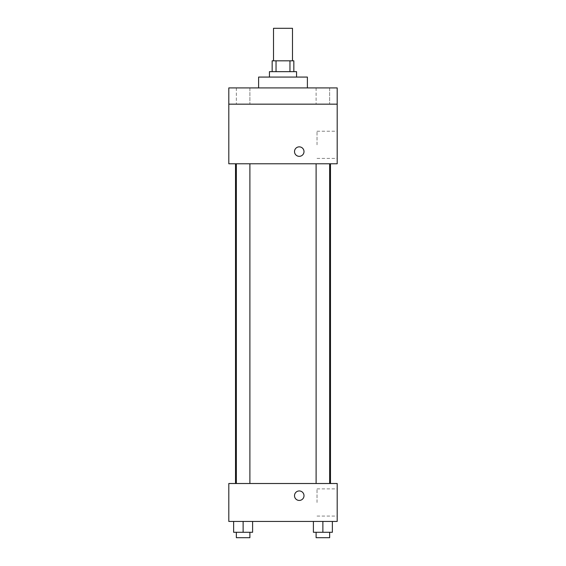 <?xml version="1.0" encoding="UTF-8"?>
<svg xmlns="http://www.w3.org/2000/svg" width="566" height="566" viewBox="0 0 566 566"><rect width="100%" height="100%" fill="white"/><g stroke="black" fill="none" stroke-linecap="round" stroke-linejoin="round"><path stroke-width="0.42" stroke-dasharray="2.83 2.12" d="M273.52 28.3L292.481 28.3M283 60.817L273.52 60.817L283 60.817M289.955 71.656L289.955 60.817L293.839 60.817L293.839 71.656L276.045 71.656L293.839 71.656M289.955 60.817L272.161 60.817L272.161 71.656L276.045 71.656L272.161 71.656M296.549 71.656L269.451 71.656M269.451 77.075L296.549 77.075L269.451 77.075M276.045 71.656L276.045 60.817M258.612 77.075L307.388 77.075M283 87.914L258.612 87.914L283 87.914M329.66 87.914L316.111 87.914L329.66 87.914L316.111 87.914L329.66 87.914L329.66 104.165L316.111 104.165L329.66 104.165L316.111 104.165L329.66 104.165L329.66 87.914M249.889 87.914L236.34 87.914L249.889 87.914L236.34 87.914L249.889 87.914L249.889 104.165L236.34 104.165L249.889 104.165L236.34 104.165L249.889 104.165L249.889 87.914M337.195 87.914L228.805 87.914L228.805 104.165L337.195 104.165L337.195 87.914M337.195 104.165L337.195 163.779L228.805 163.779L228.805 104.165L337.195 104.165L228.805 104.165M228.805 151.596L228.805 146.856L228.813 151.596M337.195 144.811L337.195 131.22L337.195 144.811M283 163.779L235.527 163.779L283 163.779M322.882 163.779L329.66 163.779L322.882 163.779M243.118 163.779L236.34 163.779L243.118 163.779M299.258 146.856A4.74 4.74 0 0 0 295.148 153.966A4.74 4.74 0 0 0 303.362 153.966A4.74 4.74 0 0 0 299.258 146.856A4.74 4.74 0 0 0 295.148 153.966A4.74 4.74 0 0 0 303.362 153.966A4.74 4.74 0 0 0 299.258 146.856M299.258 156.336A4.74 4.74 0 0 1 295.148 149.226A4.74 4.74 0 0 1 303.362 149.226A4.74 4.74 0 0 1 299.258 156.336M317.031 144.811L317.031 131.22L317.031 144.811M283 483.505L235.527 483.505L283 483.505M322.882 483.505L329.66 483.505L322.882 483.505M243.118 483.505L236.34 483.505L243.118 483.505M337.195 483.505L228.805 483.505L228.805 521.442L337.195 521.442L337.195 483.505M228.805 495.689L228.805 500.436L228.813 495.689M332.369 532.281L322.882 532.281L332.369 532.281L332.369 521.442L313.401 521.442L332.369 521.442L313.401 521.442L332.369 521.442L313.401 521.442L332.369 521.442L313.401 521.442L332.369 521.442L332.369 532.281L313.401 532.281L313.401 521.442L313.401 532.281L329.66 532.281L322.882 532.281L322.882 521.442L322.882 532.281L313.401 532.281L313.401 521.442M252.599 532.281L243.118 532.281L252.599 532.281L252.599 521.442L233.631 521.442L252.599 521.442L233.631 521.442L252.599 521.442L233.631 521.442L252.599 521.442L233.631 521.442L252.599 521.442L252.599 532.281L233.631 532.281L233.631 521.442L233.631 532.281L249.889 532.281L243.118 532.281L243.118 521.442L243.118 532.281L233.631 532.281L233.631 521.442M337.195 502.474L337.195 488.882L337.195 502.474M299.258 490.948A4.74 4.74 0 0 0 295.148 498.059A4.74 4.74 0 0 0 303.362 498.059A4.74 4.74 0 0 0 299.258 490.948A4.74 4.74 0 0 0 295.148 498.059A4.74 4.74 0 0 0 303.362 498.059A4.74 4.74 0 0 0 299.258 490.948M299.258 500.436A4.74 4.74 0 0 1 295.148 493.319A4.74 4.74 0 0 1 303.362 493.319A4.74 4.74 0 0 1 299.258 500.436M317.031 502.474L317.031 488.882L317.031 502.474M316.111 532.281L316.111 537.7L329.66 537.7L316.111 537.7L329.66 537.7L329.66 532.281L316.111 532.281L329.66 532.281M322.882 532.281L322.882 521.442M236.34 532.281L236.34 537.7L249.889 537.7L236.34 537.7L249.889 537.7L249.889 532.281L236.34 532.281L249.889 532.281M243.118 532.281L243.118 521.442M236.34 87.914L236.34 104.165L236.34 87.914M316.111 87.914L316.111 104.165L316.111 87.914M317.031 158.402L337.195 158.402M317.031 131.22L337.195 131.22M249.889 483.505L249.889 163.779M236.34 483.505L236.34 163.779M329.66 483.505L329.66 163.779M316.111 483.505L316.111 163.779M317.031 516.065L337.195 516.065M317.031 488.882L337.195 488.882"/><path stroke-width="0.85" d="M292.481 60.817L292.481 28.3L273.52 28.3L273.52 60.817M276.045 71.656L276.045 60.817L272.161 60.817L272.161 71.656M276.045 60.817L293.839 60.817L293.839 71.656M289.955 71.656L289.955 60.817M269.451 77.075L269.451 71.656L296.549 71.656L296.549 77.075M307.388 87.914L307.388 77.075L258.612 77.075L258.612 87.914M228.805 87.914L337.195 87.914L337.195 104.165L228.805 104.165L228.805 87.914M337.195 104.165L337.195 163.779L228.805 163.779L228.805 104.165M299.258 156.336A4.74 4.74 0 0 1 295.148 149.226A4.74 4.74 0 0 1 303.362 149.226A4.74 4.74 0 0 1 299.258 156.336M228.805 483.505L337.195 483.505L337.195 521.442L228.805 521.442L228.805 483.505M299.258 500.436A4.74 4.74 0 0 1 295.148 493.319A4.74 4.74 0 0 1 303.362 493.319A4.74 4.74 0 0 1 299.258 500.436M313.401 521.442L313.401 532.281L332.369 532.281L332.369 521.442L332.369 532.281M322.882 532.281L322.882 521.442M329.66 532.281L329.66 537.7L316.111 537.7L316.111 532.281M233.631 521.442L233.631 532.281L252.599 532.281L252.599 521.442L252.599 532.281M243.118 532.281L243.118 521.442M249.889 532.281L249.889 537.7L236.34 537.7L236.34 532.281M330.473 483.505L330.473 163.779M235.527 483.505L235.527 163.779M316.111 163.779L316.111 483.505M329.66 163.779L329.66 483.505M249.889 483.505L249.889 163.779M236.34 483.505L236.34 163.779"/></g></svg>
